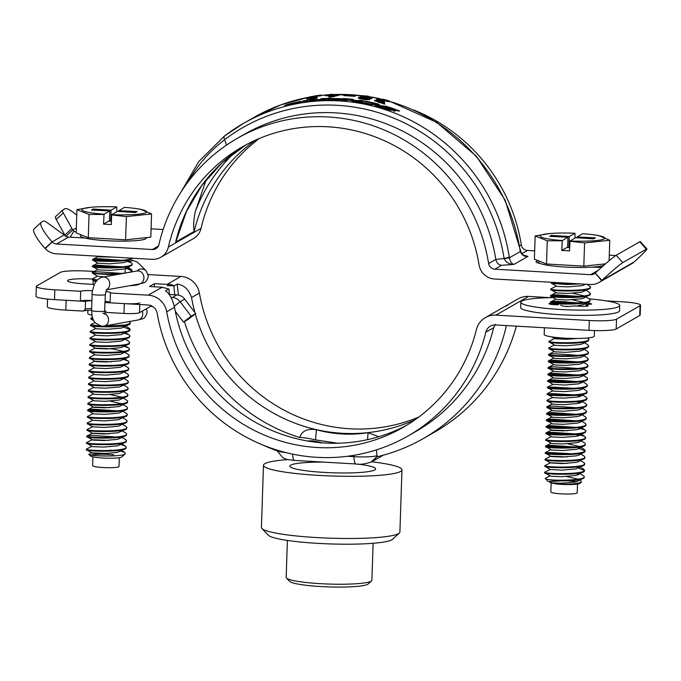 <?xml version="1.0" encoding="UTF-8"?>
<svg xmlns="http://www.w3.org/2000/svg" width="681" height="681" viewBox="0 0 681 681"><rect width="100%" height="100%" fill="white"/><g stroke="black" fill="none" stroke-linecap="round" stroke-linejoin="round"><path stroke-width="1.02" d="M307.318 440.956L312.383 440.845L320.513 442.31M321.764 442.999L312.383 440.845M544.408 327.765L544.187 334.456A25.069 3.064 1.9 0 0 564.277 338.134A25.069 3.064 1.9 0 0 594.3 336.116L594.487 330.557M376.397 449.886L377.061 455.546A13.194 12.837 60.9 0 1 371.485 461.897A13.194 12.828 61.2 0 0 377.044 455.632L376.814 456.832L370.83 462.246M110.424 293L110.101 302.815L147.93 304.986A9.9 9.636 60.2 0 1 157.149 313.294A171.552 167.024 -119.8 0 0 407.962 436.01A171.552 167.024 -119.8 0 0 485.834 332.183A9.9 9.636 60.2 0 1 495.572 324.956L588.997 330.328L589.32 320.513L495.904 315.141A19.792 19.272 60.2 0 0 485.408 317.601A19.792 19.272 60.2 0 0 476.428 329.578A161.652 157.388 -119.8 0 1 403.041 427.421A161.652 157.388 -119.8 0 1 166.7 311.787A19.792 19.272 60.2 0 0 148.254 295.171L110.433 292.992A9.9 1.209 1.9 0 0 110.628 292.762A9.9 1.209 1.9 0 0 105.759 291.553M97.511 276.137L92.216 278.963A21.443 2.622 1.9 0 0 67.521 280.751A21.443 2.622 1.9 0 0 84.699 283.892L94.353 284.454M110.109 302.33A9.9 1.209 1.9 0 0 105.087 301.334M92.454 290.719L92.361 290.71A9.9 1.209 1.9 0 0 80.698 291.281L54.838 289.8L54.506 299.623A23.094 2.826 -178.1 0 1 35.999 296.235L36.331 286.412A23.094 2.826 1.9 0 0 54.838 289.8M91.909 300.525A9.9 1.209 1.9 0 0 80.375 301.096L80.698 291.281L80.367 301.104L54.506 299.623M94.14 271.455L87.517 271.081A23.094 2.826 1.9 0 0 60.32 272.4L36.783 285.884A23.094 2.826 1.9 0 0 36.331 286.412M134.804 284.786A9.9 1.209 1.9 0 0 137.954 284.752M418.798 417.053A161.652 157.388 60.2 0 1 199.388 293.06L191.54 297.554C188.782 289.527 184.023 285.041 177.281 284.096L174.345 285.782L167.875 285.407L167.943 284.147A19.792 19.272 60.2 0 1 174.345 285.782L167.415 285.671L167.483 284.411A19.792 19.272 -119.8 0 0 167.083 284.386L154.459 283.662L149.488 286.505L162.112 287.229A19.792 19.272 60.2 0 1 162.521 287.254L162.504 287.561M167.875 285.407L167.415 285.671M191.54 297.554A161.652 157.388 -119.8 0 0 194.902 312.528M195.277 313.89A161.652 157.388 -119.8 0 0 415.121 419.726M162.521 287.254L162.061 287.518A19.792 19.272 -119.8 0 1 168.462 289.153L165.517 290.838C169.399 293.417 172.412 298.908 174.549 307.293A161.652 157.388 -119.8 0 0 406.923 425.114M175.996 312.221L175.545 312.485M167.662 288.821L168.462 289.153M154.349 286.786L154.459 283.662M169.526 295.128A171.552 167.024 60.2 0 1 168.914 288.889M485.408 317.601L508.528 304.356L506.077 306.237M550.418 297.674L528.584 296.414A19.792 19.272 -119.8 0 0 518.096 298.874L508.528 304.356M378.772 436.734L368.106 432.682C350.553 435.389 333.315 434.401 316.393 429.711C307.361 428.4 301.802 430.996 299.734 437.5C303.3 437.491 308.561 438.292 315.533 439.9L337.742 443.237M177.281 284.096A171.552 167.024 -119.8 0 0 178.507 295.128M184.415 321.534A171.552 167.024 -119.8 0 0 299.734 437.5M173.885 286.046A171.552 167.024 -119.8 0 0 174.796 294.788M199.388 293.06A19.792 19.272 -119.8 0 0 180.942 276.443L148.22 274.562M167.483 284.411L167.943 284.147M129.586 285.722A21.443 2.622 1.9 0 0 139.443 283.96M640.515 305.173L640.183 314.988A23.094 2.826 -178.1 0 1 639.723 315.524L640.055 305.709A23.094 2.826 1.9 0 0 640.515 305.173A23.094 2.826 1.9 0 0 622.008 301.785L606.201 300.874M589.32 320.513A23.094 2.826 1.9 0 0 616.518 319.185L616.194 329.008A23.094 2.826 -178.1 0 1 588.997 330.328M640.055 305.709L616.518 319.185M639.723 315.524L616.194 329.008M407.962 436.01L415.802 431.516A171.552 167.024 60.2 0 0 493.682 327.689L495.342 324.335M516.343 326.156A181.393 176.6 60.2 0 1 435.074 431.814L423.31 438.555A181.393 176.6 60.2 0 1 376.814 456.832M276.937 450.779A181.393 176.6 60.2 0 1 262.696 444.94M347.37 456.287L353.933 456.662A19.655 2.409 1.9 0 0 377.061 455.546L377.044 455.632M506.409 325.586A181.393 176.6 60.2 0 1 423.31 438.555M371.545 580.859L368.166 583.975A39.592 4.844 -178.1 0 1 367.706 584.307A39.592 4.844 -178.1 0 1 327.34 586.869A39.592 4.844 -178.1 0 1 289.638 581.37L286.471 578.041A42.886 5.244 1.9 0 0 320.53 583.677A42.886 5.244 1.9 0 0 371.043 581.216A42.886 5.244 1.9 0 0 371.545 580.859A42.886 5.244 1.9 0 0 371.894 580.229L373.12 543.276M287.391 540.433L286.165 577.386A42.886 5.244 1.9 0 0 286.471 578.041M399.338 533.044L392.579 539.267A62.686 7.67 -178.1 0 1 318.027 543.378A62.686 7.67 -178.1 0 1 268.237 535.147L261.913 528.482A69.283 8.478 1.9 0 0 316.929 537.581A69.283 8.478 1.9 0 0 399.338 533.044A69.283 8.478 1.9 0 0 399.9 532.014L401.969 469.839A69.283 8.478 -178.1 0 1 318.997 475.406A69.283 8.478 -178.1 0 1 263.479 465.242A69.283 8.478 -178.1 0 1 287.748 459.624M263.479 465.242L261.419 527.417A69.283 8.478 1.9 0 0 261.913 528.482M371.749 461.812A69.283 8.478 -178.1 0 1 401.969 469.839M357.074 464.016A42.886 5.244 -178.1 0 1 372.175 470.886A42.886 5.244 -178.1 0 1 324.224 472.41A42.886 5.244 -178.1 0 1 289.859 466.17A42.886 5.244 -178.1 0 1 323.756 462.11M331.826 100.175L330.132 99.971C327.186 100.158 326.906 100.311 329.298 100.456C332.243 100.303 332.524 100.141 330.132 99.971L330.149 100.626M327.604 100.277L329.298 100.456M339.181 100.396L337.495 100.107C334.541 100.175 334.269 100.337 336.652 100.584C339.606 100.55 339.879 100.388 337.495 100.107L337.478 100.762M334.958 100.328L336.652 100.584M76.749 215.213A23.094 5.15 47.3 0 0 64.882 208.778L62.754 209.995A9.9 2.205 47.3 0 0 62.661 210.063A9.9 2.205 47.3 0 0 63.307 212.94L71.914 228.544A6.597 1.473 47.3 0 0 72.807 229.948L65.716 236.494M55.663 216.541A9.9 2.205 47.3 0 0 55.578 216.609A9.9 2.205 47.3 0 0 56.217 219.486L64.831 235.098A6.597 1.473 47.3 0 0 65.333 235.932M76.332 227.931L72.807 229.948L73.948 231.123A6.597 6.427 -119.8 0 0 76.187 232.068M70.143 237.158L73.948 231.123M41.132 222.415A23.094 5.15 47.3 0 0 52.079 241.823L44.989 248.369A23.094 5.15 -132.7 0 1 34.05 228.961L41.132 222.415A23.094 5.15 47.3 0 1 41.354 222.253L43.482 221.036A9.9 2.205 47.3 0 1 46.81 222.389L62.652 233.855A6.597 1.473 47.3 0 1 64.031 234.971L65.444 235.992A6.597 6.427 60.2 0 0 68.679 237.073L84.606 237.984M523.629 255.154L527.979 256.388C524.404 256.805 521.842 255.188 520.275 251.553L520.148 250.71A16.497 1.379 -8.8 0 0 520.471 250.361L505.183 200.24L476.462 156.341L436.691 122.333L389.191 101.052M525.417 255.911L527.979 256.388L514.027 264.373L501.539 265.309C498.492 264.807 496.577 262.849 495.811 259.418L504.093 258.516A16.497 1.379 -8.8 0 0 509.252 256.95L509.379 257.801C510.282 261.81 511.84 264.007 514.027 264.373C509.482 264.424 506.196 262.543 504.161 258.729L504.093 258.516A178.15 173.442 -119.8 0 0 224.602 139.699A16.497 3.737 -127.3 0 1 224.492 136.004A16.497 3.737 -127.3 0 1 224.585 135.936A181.452 176.66 60.2 0 1 243.364 123.474A181.452 176.66 60.2 0 1 509.252 256.95M534.653 250.863L527.469 250.455A6.597 6.427 60.2 0 1 521.305 244.811A171.552 167.024 -119.8 0 0 413.963 110.092M615.794 255.528L609.291 255.154M634.309 261.853A16.497 16.063 60.2 0 1 631.713 263.726L599.033 282.453A16.497 16.063 -119.8 0 0 601.629 280.581L634.309 261.853M639.723 241.798A23.094 1.149 -42.1 0 1 640.327 241.602L646.95 248.931A23.094 1.149 137.9 0 0 646.346 249.135L639.723 241.798L616.186 255.281L622.817 262.619L646.346 249.135M634.556 261.64A23.094 1.149 137.9 0 0 646.95 248.931M64.031 234.971L52.165 241.917A6.597 6.427 -119.8 0 0 56.583 244.002L152.408 249.51A6.597 6.427 -119.8 0 0 158.92 244.598A171.552 167.024 60.2 0 1 237.388 138.303A171.552 167.024 60.2 0 1 488.626 263.538A6.597 6.427 -119.8 0 0 494.789 269.174L590.614 274.681A6.597 6.427 -119.8 0 0 595.151 273.115L595.245 273.03A23.094 1.149 -42.1 0 1 616.186 255.281M622.817 262.619A23.094 1.149 137.9 0 0 601.876 280.359L595.245 273.03M601.57 267.301A21.443 2.622 -178.1 0 1 592.044 267.131M540.152 263.462A21.443 2.622 -178.1 0 1 536.007 261.759A21.443 2.622 -178.1 0 1 538.177 260.695M615.973 272.613L617.173 272.051M44.989 248.369L45.218 248.616A16.497 16.063 -119.8 0 0 56.259 253.817L152.084 259.325A16.497 16.063 -119.8 0 0 160.827 257.273A16.497 16.063 -119.8 0 0 168.369 247.05A161.652 157.388 60.2 0 1 242.308 146.892A161.652 157.388 60.2 0 1 479.049 264.9A16.497 16.063 -119.8 0 0 494.466 278.997L590.282 284.496A16.497 16.063 -119.8 0 0 599.033 282.453M206.198 179.775L195.285 211.578A164.955 160.597 60.2 0 1 234.902 152.263M176.311 240.402L175.672 242.053A161.652 157.388 60.2 0 1 245.884 144.908L221.861 163.014L201.797 185.53L186.415 211.646L176.311 240.402M255.469 140.175A161.652 157.388 -119.8 0 0 194.196 231.446C193.217 226.841 193.583 220.218 195.285 211.578M194.196 231.446L175.672 242.053M259.231 138.541A161.652 157.388 -119.8 0 0 201.057 228.331A16.497 16.063 60.2 0 1 193.506 238.546L160.827 257.273M163.159 229.523L151.08 228.825M237.388 138.303L244.581 134.183A171.552 167.024 60.2 0 1 495.768 259.172M504.161 258.729L509.379 257.801L520.275 251.553A16.497 2.392 -9.3 0 0 520.573 250.983L520.471 250.361M306.85 98.43L310.323 97.477L308.68 97.383L309.94 96.821L320.334 95.212A182.108 177.298 60.2 0 0 315.09 95.876L310.749 97.06L314.001 96.838A182.108 177.298 60.2 0 1 315.346 96.659L316.776 96.557L315.831 96.779A182.108 177.298 60.2 0 0 313.796 97.042L308.97 98.081L311.549 98.004A182.108 177.298 60.2 0 1 316.537 97.374L306.859 98.592L306.978 99.077M308.816 97.306L308.936 97.953M308.68 97.383L308.799 98.03L310.34 98.149M309.097 97.145L309.217 97.792L310.059 97.468M311.251 97.145L311.983 96.974M320.393 95.698L321.415 95.646L320.419 95.868L320.334 95.212M320.725 94.999L320.811 95.646M315.09 95.876L315.192 96.523A181.452 176.66 60.2 0 1 320.419 95.868M315.192 96.523L312.017 97.17L311.898 96.523M310.859 97.706L310.749 97.06L310.859 97.706L314.103 97.494A181.452 176.66 60.2 0 1 315.448 97.315L316.861 97.204L315.924 97.434A181.452 176.66 60.2 0 0 314.375 97.63M313.056 96.966L313.158 97.621M316.154 96.566L316.248 97.213M315.346 96.659L315.448 97.315M311.549 98.004L311.651 98.651A181.452 176.66 60.2 0 1 316.214 98.073M316.537 97.374L316.622 98.03L317.269 98.021L316.588 98.192L306.978 99.239M316.154 97.587L316.239 98.243M316.503 97.545L316.588 98.192M311.021 98.234L311.123 98.881M333.477 95.383A181.452 176.66 60.2 0 0 330.975 95.476L330.932 94.821A182.108 177.298 60.2 0 1 336.363 94.659L329.017 96.523L329.076 97.17M330.932 94.821L330.174 95.927L329.281 96.055L328.046 96.038L328.787 94.931A182.108 177.298 60.2 0 0 326.318 95.085L325.407 95.076L325.475 95.723L326.378 95.74A181.452 176.66 60.2 0 1 328.021 95.629M330.132 95.272L329.238 95.4L329.281 96.055M329.238 95.4L327.995 95.383M328.055 95.408L328.106 96.064M328.821 95.425L328.106 96.004M326.318 95.085L326.378 95.74M325.407 95.076L326.582 94.88L326.642 95.536A181.452 176.66 60.2 0 1 328.004 95.442M326.582 94.88A182.108 177.298 60.2 0 1 329.153 94.719L332.064 94.131L332.107 94.821M332.064 94.131L331.298 94.608A182.108 177.298 60.2 0 1 338.559 94.438L331.128 96.506L331.153 97.162L329.059 97.179M338.985 94.574L339.002 95.229L331.153 97.162M331.128 96.506L329.042 96.583L329.085 97.238M330.242 96.6L330.276 97.255M330.251 96.864L331.128 96.642M345.063 94.838A182.108 177.298 60.2 0 1 354.597 95.442L355.159 96.242L354.154 96.302L343.786 95.578L343.811 94.906L345.063 94.838M354.597 95.442L344.68 95.042L344.671 95.698M354.197 95.646L354.154 96.302M344.68 95.042L343.811 94.906L343.811 95.561M360.121 97.655L361.951 97.698L360.3 96.838M360.181 97L360.36 96.191L361.688 95.723L367.731 96.081L367.646 96.728L370.081 97.23M367.731 96.081L372.201 97.536L368.089 98.004L369.545 99.103L359.611 97.979L358.504 97.247L362.02 97.051L360.36 96.191M371.8 97.86L371.46 98.634L369.902 98.788M372.201 97.536L372.09 98.175M369.672 99.664L369.911 98.864L369.442 99.749L365.22 99.647L359.542 98.626L358.683 97.8M363.203 98.711L363.118 99.358M365.314 99L365.22 99.647M359.611 97.979L359.542 98.626M358.7 97.655L358.632 98.311M362.59 96.668L365.459 97.392L370.064 97.247L367.391 96.302L363.101 96.123L362.59 96.668M369.97 97.894L367.306 96.949L362.93 96.83L363.007 96.174M362.539 97.051L362.615 96.404M363.024 96.77L363.101 96.123M367.306 96.949L367.391 96.302M364.369 97.868L367.553 98.294M369.042 98.294L369.553 98.124M369.264 98.251L369.357 97.613M365.374 98.038L365.459 97.392M360.675 97.749L367.68 98.609L365.135 97.613L360.675 97.749M365.263 99.358L367.595 99.034L361.611 97.996L361.688 97.349M365.05 98.26L365.135 97.613M361.611 97.996L360.598 98.166M367.587 99.256L367.68 98.609M358.504 97.247L358.444 97.902M383.105 99.571L378.781 99.545L381.998 100.848A182.108 177.298 60.2 0 1 383.326 101.197L384.722 101.699L383.795 101.656A182.108 177.298 60.2 0 0 381.794 101.128L377.002 100.558L379.564 101.792A182.108 177.298 60.2 0 1 384.459 103.103L374.899 100.405L378.355 100.133L376.721 99.043L377.138 98.796L384.084 99.46L388.647 100.745L389.064 101.665L388.093 101.58L388.247 100.95A182.108 177.298 60.2 0 0 383.105 99.571L382.96 100.209A181.452 176.66 60.2 0 1 388.093 101.58M379.249 99.273L379.121 99.911L382.96 100.209M383.795 101.656L383.641 102.286A181.452 176.66 60.2 0 0 381.649 101.758L376.874 101.197L379.419 102.422M381.794 101.128L381.649 101.758M377.002 100.558L376.874 101.197M379.257 100.592L379.121 101.231M378.559 101.495L378.415 102.133M384.459 103.103L384.297 103.733L384.927 104.04L383.914 103.946L374.771 100.72M379.028 101.954L378.891 102.593M384.075 103.316L383.914 103.946M388.647 100.745L389.234 101.035L388.247 100.95M374.78 101.043L374.899 100.081M289.544 104.959L289.374 104.321A181.452 176.66 60.2 0 1 298.908 102.167L302.168 101.775L302.815 102.61M298.397 102.942A180.788 176.013 60.2 0 1 299.044 102.805L298.908 102.167M301.002 102.482L299.044 102.805M298.491 103.376L298.355 102.729A181.452 176.66 60.2 0 0 286.02 105.572L286.497 105.649A181.452 176.66 60.2 0 1 299.946 102.686L302.696 101.963M287.663 105.112L287.476 104.482L284.786 105.419L288.463 104.789A181.452 176.66 60.2 0 1 298.006 102.627L298.355 102.729M289.204 104.9L289.033 104.261A181.452 176.66 60.2 0 1 301.394 101.52L300.891 101.358L301.028 102.005M287.476 104.482A181.452 176.66 60.2 0 1 300.891 101.358M308.382 101.392L307.14 100.286L309.455 101.256A181.452 176.66 60.2 0 0 305.105 101.844L302.815 101.001A181.452 176.66 60.2 0 1 307.14 100.286M304.075 101.452A180.788 176.013 60.2 0 1 307.25 100.933M314.264 100.737L313.805 99.903L322.394 100.167A181.452 176.66 60.2 0 1 326.982 100.013L324.616 98.498L326.054 100.03M313.822 100.064L313.618 99.417A181.452 176.66 60.2 0 0 309.072 99.996L311.396 101.035A181.452 176.66 60.2 0 1 315.277 100.652L313.805 99.903M321.738 99.332A180.788 176.013 60.2 0 1 324.658 99.154M310.238 100.499A180.788 176.013 60.2 0 1 313.703 100.064M322.249 100.26L322.207 99.605L320.717 98.745A181.452 176.66 60.2 0 1 324.616 98.498M322.207 99.605L313.618 99.417M332.2 99.196A180.788 176.013 60.2 0 0 330.855 99.205L330.83 98.549L329.859 98.311A181.452 176.66 60.2 0 0 325.535 98.456L331.741 99.979A181.452 176.66 60.2 0 1 335.886 100.056L348.042 98.864A181.452 176.66 60.2 0 0 343.709 98.558L343.692 99.213A180.788 176.013 60.2 0 1 343.82 99.222M339.147 99.034A181.452 176.66 60.2 0 0 332.192 98.907L334.55 99.579L339.147 99.034L339.138 99.69M334.55 99.579L334.55 100.235L332.209 99.562L332.192 98.907M339.147 99.298A180.788 176.013 60.2 0 1 341.794 99.409L343.692 99.213M330.855 99.205L329.893 98.966A180.788 176.013 60.2 0 0 328.046 99.017M329.859 98.311L329.893 98.966M330.83 98.549A181.452 176.66 60.2 0 1 341.811 98.754L341.794 99.409M343.709 98.558L341.811 98.754M350.689 99.758A180.788 176.013 60.2 0 0 348.978 99.605L349.021 98.949L340.704 100.26A181.452 176.66 60.2 0 1 345.097 100.575L348.221 100.107A181.452 176.66 60.2 0 1 355.039 100.882L354.46 101.597M355.031 101.018A180.788 176.013 60.2 0 1 357.04 101.29L360.138 100.941A180.788 176.013 60.2 0 1 362.096 101.256M348.978 99.605L343.522 100.447M355.039 100.882L351.932 101.273A181.452 176.66 60.2 0 1 356.308 101.861L364.582 101.018A181.452 176.66 60.2 0 0 360.223 100.294L357.116 100.643L357.04 101.29M349.021 98.949A181.452 176.66 60.2 0 1 353.413 99.392L350.298 99.818A181.452 176.66 60.2 0 1 357.116 100.643M350.247 100.465L350.298 99.818M360.138 100.941L360.223 100.294M375.257 103.929A180.788 176.013 60.2 0 1 378.023 104.627L378.176 103.997A181.452 176.66 60.2 0 0 366.514 101.375L364.71 101.529A181.452 176.66 60.2 0 1 375.291 103.801L370.668 104.057L370.541 104.695L375.146 104.44L375.291 103.801M366.412 102.014L366.514 101.375M375.265 105.717L376.865 105.649M359.968 102.618L360.062 101.971L358.249 102.159A181.452 176.66 60.2 0 1 370.345 104.508L379.649 104.908L378.176 103.997M379.496 105.546L378.023 104.627M360.062 101.971A181.452 176.66 60.2 0 1 370.668 104.057M376.729 106.227L376.874 105.598L375.086 105.666A181.452 176.66 60.2 0 1 388.8 109.82L395.227 110.782M384.28 107.351L384.45 106.73L385.727 106.713A181.452 176.66 60.2 0 1 397.823 110.96L399.577 111.02A181.452 176.66 60.2 0 0 386.05 106.236L385.88 106.866L379.709 106.125L379.87 105.487L381.334 106.44A181.452 176.66 60.2 0 1 390.392 109.343L390.196 109.964L388.936 109.956L389.132 109.335A181.452 176.66 60.2 0 0 376.874 105.598M394.674 111.488L393.269 110.373A180.788 176.013 60.2 0 0 390.392 109.352L389.132 109.335M386.05 106.236L379.53 105.598M394.895 110.875L393.473 109.752A181.452 176.66 60.2 0 0 384.45 106.73M376.533 99.945L377.01 99.443M379.249 99.307L383.028 99.92M378.653 100.184L381.854 101.486M383.182 101.827L384.569 102.337L383.641 102.286M330.975 95.476L330.174 95.927M338.576 95.093L339.002 95.229M310.647 98.779L311.651 98.651M380.066 105.998A171.552 167.024 60.2 0 1 380.534 106.1M174.327 306.195L180.124 301.726A10.556 10.275 -119.8 0 0 172.327 297.529L176.907 294.907A10.556 10.275 60.2 0 1 184.704 299.104L195.685 313.566L188.05 319.457L183.478 322.07L175.306 311.311M184.704 299.104L180.124 301.726L191.114 316.188L195.685 313.566M191.114 316.188L183.478 322.07M171.008 297.452L172.327 297.529M139.801 304.518L139.537 312.69L150.322 306.51L152.255 306.288M150.356 305.446L150.322 306.51M105.061 302.151A9.9 1.209 -178.1 0 1 105.121 302.287A9.9 1.209 -178.1 0 1 104.925 302.517L124.317 303.632A13.194 1.617 1.9 0 0 139.86 302.875M139.537 312.69A13.194 1.617 -178.1 0 1 123.993 313.447L124.317 303.632M91.594 310.272A11.875 1.456 1.9 0 0 83.269 311.106L85.27 309.259L85.534 301.402L66.142 300.287L65.819 310.11A23.094 2.826 -178.1 0 1 47.312 306.722L47.568 299.07M85.27 309.259A9.9 1.209 -178.1 0 1 91.646 308.561M104.925 302.517L104.661 310.374L106.542 312.443L123.993 313.447M105.708 311.532A11.875 1.456 1.9 0 0 104.763 311.294M65.819 310.11L83.269 311.106M85.534 301.402A9.9 1.209 -178.1 0 1 91.909 300.713M176.907 294.907L169.45 294.481M91.884 315.184A23.094 2.826 -178.1 0 1 87.772 313.43L87.875 310.374M589.167 298.882A49.483 6.052 -178.1 0 1 619.744 305.505L619.574 310.749A49.483 6.052 -178.1 0 1 618.595 311.889A49.483 6.052 -178.1 0 1 565.085 314.971A49.483 6.052 -178.1 0 1 520.65 307.463L520.829 302.228A49.483 6.052 -178.1 0 1 521.808 301.087A49.483 6.052 -178.1 0 1 553.066 297.623M619.744 305.505A49.483 6.052 -178.1 0 1 618.765 306.654A49.483 6.052 -178.1 0 1 565.264 309.727A49.483 6.052 -178.1 0 1 520.829 302.228M589.823 304.254L589.848 303.334L586.554 303.147M579.82 302.551L581.216 302.815M589.848 303.334L591.67 304.058L586.571 304.594L585.915 304.969L588.367 305.948L584.587 306.348L573.904 305.939L568.805 306.484L563.204 306.161L560.752 305.182M552.342 303.317L548.903 303.683L550.725 304.407L558.284 304.841M552.206 301.785L554.657 302.764M555.177 301.351L552.129 301.564M555.985 301.385L566.669 301.794M570.023 240.972L575.726 237.703L593.628 238.861L595.33 237.882L577.037 236.954L582.74 233.694A32.33 3.958 -178.1 0 1 595.696 235.115A32.33 3.958 -178.1 0 1 604.175 238.929A32.33 3.958 -178.1 0 1 570.023 240.972L569.52 250.897L561.757 250.446L562.268 240.529A32.33 3.958 -178.1 0 1 549.49 233.574A32.33 3.958 -178.1 0 1 574.977 233.242L574.994 238.129M595.696 235.115L598.71 235.592L609.784 240.265L584.587 242.938L569.835 241.236M604.166 265.011A32.994 4.035 -178.1 0 1 603.953 265.147A32.994 4.035 -178.1 0 1 568.286 267.199A32.994 4.035 -178.1 0 1 538.662 262.194L538.705 260.9M545.694 478.164C544.349 478.692 545.77 479.237 549.984 479.79A19.792 2.426 1.9 0 0 560.565 480.871C572.593 480.863 580.391 479.943 583.932 478.096L584.358 476.777L583.515 475.73L578.569 472.725M556.777 484.004C568.363 484.523 576.484 483.953 581.131 482.276L580.059 483.306A15.833 1.941 -178.1 0 1 579.871 483.442A15.833 1.941 -178.1 0 1 556.777 484.004L551.082 482.872L561.493 483.229L575.411 482.02L583.932 478.096M549.984 479.79C560.08 480.795 581.583 480.011 583.957 477.441L584.358 476.777M566.967 463.438L550.41 462.808L545.26 465.489L545.234 466.468L550.188 469.481L545.038 472.035L544.877 472.844L550.691 476.232L561.706 476.683L575.624 475.474L578.441 474.597L584.553 470.886L583.728 469.183L580.391 467.149M545.26 472.597C539.029 474.334 580.272 475.61 584.153 471.55M545.285 471.942C539.046 473.678 580.289 474.963 584.17 470.894L584.57 470.23M545.481 466.051C539.241 467.787 580.484 469.073 584.366 465.004L584.792 463.684L583.949 462.637L580.604 460.611M550.188 469.481L561.927 470.137L575.845 468.928L584.366 465.004M545.498 465.395C539.267 467.132 580.51 468.417 584.392 464.357L584.792 463.684M567.188 456.891L550.623 456.261L545.328 459.096L545.455 459.922L550.41 462.935L562.14 463.591L576.058 462.382L578.876 461.514L584.988 457.794L584.162 456.091L579.225 453.095M545.694 459.505C539.463 461.241 580.706 462.527 584.587 458.466M545.719 458.849C539.48 460.586 580.723 461.871 584.604 457.811L585.005 457.138M550.844 449.724L545.694 452.397L545.524 453.205L551.346 456.593L562.361 457.045L576.279 455.844L579.088 454.968L579.761 453.52M545.915 452.959C539.675 454.695 580.919 455.981 584.8 451.92L585.226 450.592L584.383 449.545L581.038 447.519M579.088 454.968L584.8 451.92M545.932 452.312C539.701 454.048 580.944 455.325 584.826 451.265L585.226 450.592M551.057 443.178L545.907 445.859L545.745 446.659L551.559 450.047L562.574 450.507L576.492 449.298L579.31 448.421L579.974 446.974M546.128 446.421C539.897 448.158 581.14 449.434 585.022 445.374L585.439 444.046L584.596 442.999L581.259 440.973M579.31 448.421L585.022 445.374M574.781 446.974L550.691 445.331L546.153 445.766C539.914 447.502 581.157 448.779 585.039 444.719L585.439 444.046M551.278 436.632L546.128 439.313L545.958 440.122L551.78 443.501L562.795 443.961L576.713 442.752L579.522 441.875L585.634 438.155L584.638 436.359L577.548 434.291M546.349 439.875C540.11 441.611 581.353 442.888 585.234 438.828M546.366 439.219C540.135 440.956 581.378 442.233 585.26 438.172L585.66 437.5M568.056 430.707L551.491 430.086L546.341 432.767L546.179 433.576L551.993 436.955L563.008 437.415L576.926 436.206L579.744 435.329L580.408 433.882M546.562 433.329C540.331 435.065 581.574 436.342 585.456 432.282L585.873 430.962L584.86 429.813L577.769 427.745M579.744 435.329L585.456 432.282M575.215 433.882L551.125 432.248L546.588 432.673C540.348 434.41 581.591 435.687 585.473 431.626L585.873 430.962M551.712 423.539L546.562 426.221L546.392 427.03L552.214 430.418L563.23 430.869L577.147 429.66L579.957 428.783L580.629 427.336M546.783 426.783C540.544 428.519 581.787 429.796 585.669 425.736L586.094 424.416L585.251 423.369L580.306 420.364M579.957 428.783L585.669 425.736M575.436 427.336L551.346 425.702L546.8 426.127C540.569 427.864 581.812 429.141 585.694 425.08L586.094 424.416M551.925 416.993L546.775 419.675L546.613 420.483L552.427 423.871L563.442 424.323L577.36 423.114L580.178 422.237L586.29 418.526L585.464 416.823L580.527 413.818M546.996 420.237C540.765 421.973 582.008 423.25 585.89 419.19M575.649 420.79L551.559 419.155L547.022 419.581C540.782 421.318 582.025 422.603 585.907 418.543L586.307 417.87M552.146 410.447L546.996 413.129L546.826 413.937L552.649 417.325L563.664 417.776L577.582 416.568L580.391 415.691L581.063 414.252M547.218 413.69C540.978 415.427 582.221 416.712 586.103 412.652L586.528 411.324L585.686 410.277L582.34 408.251M580.391 415.691L586.103 412.652M575.871 414.244L551.78 412.609L547.235 413.035C541.003 414.772 582.246 416.057 586.128 411.996L586.528 411.324M576.083 407.698L551.993 406.063L547.209 406.583L547.192 407.561L552.861 410.779L563.877 411.23L577.794 410.022L580.612 409.153L586.724 405.433L585.898 403.731L582.561 401.705M547.43 407.144C541.199 408.881 582.442 410.166 586.324 406.106M547.456 406.489C541.216 408.225 582.459 409.511 586.341 405.45L586.741 404.778M586.962 398.232L586.562 398.904C582.681 402.965 541.438 401.688 547.669 399.951L547.405 401.024L553.083 404.233L564.098 404.693L578.016 403.484L580.825 402.607L586.937 398.887L586.12 397.185L582.774 395.159M547.652 400.598C541.412 402.335 582.655 403.62 586.537 399.56M552.793 390.817L547.643 393.499L547.626 394.478L553.295 397.687L564.311 398.147L578.229 396.938L581.046 396.061L587.158 392.341L586.332 390.639L582.996 388.613M547.865 394.061C541.633 395.797 582.876 397.074 586.758 393.014M547.89 393.405C541.65 395.142 582.893 396.419 586.784 392.358L587.175 391.686M553.227 377.725L547.941 380.56L548.06 381.386L553.015 384.399L547.865 386.953L547.703 387.761L553.517 391.141L564.532 391.601L578.45 390.392L581.259 389.515L587.371 385.795L586.554 384.093L583.208 382.067M548.086 387.515C541.846 389.251 583.089 390.528 586.971 386.467M548.103 386.859C541.872 388.596 583.115 389.873 586.996 385.812L587.397 385.14M548.299 380.968C542.067 382.705 583.311 383.982 587.192 379.921L587.592 379.249M553.015 384.399L564.745 385.054L578.663 383.846L587.192 379.921M576.952 381.522L552.861 379.887L548.324 380.313C542.085 382.05 583.328 383.326 587.218 379.266L587.609 378.602L586.767 377.555L583.43 375.52M553.449 371.179L548.299 373.86L548.137 374.669L553.951 378.057L564.966 378.508L578.884 377.3L581.693 376.423L582.366 374.976M548.52 374.422C542.28 376.159 583.523 377.436 587.405 373.375L587.831 372.056L586.988 371.009L583.643 368.974M581.693 376.423L587.405 373.375M577.173 374.976L553.083 373.341L548.537 373.767C542.306 375.503 583.549 376.78 587.431 372.72L587.831 372.056M577.386 368.43L553.295 366.795L548.511 367.314L548.494 368.293L554.164 371.511L565.179 371.962L579.097 370.753L581.914 369.877L588.026 366.165L587.201 364.463L583.864 362.428M548.733 367.876C542.502 369.613 583.745 370.898 587.626 366.829M548.758 367.221C542.519 368.957 583.762 370.243 587.652 366.182L588.043 365.51M553.883 358.087L548.733 360.768L548.707 361.747L554.385 364.965L565.4 365.416L579.318 364.207L582.127 363.339L588.239 359.619L587.422 357.917L584.077 355.891M548.954 361.33C542.714 363.067 583.957 364.352 587.839 360.292M577.607 361.883L553.517 360.249L548.971 360.675C542.74 362.411 583.983 363.697 587.865 359.636L588.265 358.964M554.096 351.549L548.954 354.222L548.929 355.21L554.598 358.419L565.613 358.87L579.531 357.661L582.349 356.793L588.461 353.073L587.635 351.37L584.298 349.344M549.167 354.784C542.936 356.521 584.179 357.806 588.061 353.745M577.82 355.337L553.73 353.703L549.192 354.129C542.953 355.874 584.196 357.15 588.086 353.09L588.478 352.417M554.317 345.003L549.167 347.676L549.141 348.663L554.819 351.873L565.834 352.332L579.752 351.124L582.561 350.247L588.673 346.527L587.856 344.824L584.511 342.798M549.388 348.246C543.149 349.983 584.392 351.26 588.282 347.199M549.405 347.591C543.174 349.327 584.417 350.604 588.299 346.544L588.699 345.871M571.095 339.078L554.53 338.457L549.244 341.292L549.363 342.117L555.032 345.327L566.047 345.786L579.965 344.577L582.783 343.701L588.495 340.653L588.912 339.325L587.567 337.98M549.601 341.7C543.37 343.437 584.613 344.714 588.495 340.653M549.627 341.045C543.387 342.781 584.63 344.058 588.52 339.998L588.912 339.325M555.832 299.189L550.546 302.015L550.665 302.849L553.491 304.56M550.903 302.424C544.672 304.16 585.915 305.446 589.797 301.385L590.223 300.057L589.371 299.01L586.035 296.984M577.224 305.922L584.085 304.433L589.797 301.385M579.557 302.985L555.466 301.342L550.929 301.777C544.698 303.513 585.932 304.79 589.823 300.73L590.223 300.057M579.778 296.439L555.687 294.796L550.903 295.316L550.886 296.303L556.556 299.512L567.571 299.972L581.489 298.763L584.298 297.886L590.41 294.166L589.593 292.464L586.247 290.438M551.125 295.886C544.885 297.623 586.128 298.899 590.018 294.839M551.142 295.231C544.911 296.967 586.154 298.244 590.035 294.183L590.436 293.511M590.657 286.965L590.257 287.637C586.367 291.698 545.132 290.421 551.363 288.684L551.099 289.757L556.769 292.966L567.784 293.426L581.702 292.217L590.231 288.293L590.657 286.965L587.167 284.317M551.338 289.34C545.106 291.076 586.35 292.353 590.231 288.293M551.287 282.257L551.176 283.041L552.214 283.517L567.077 284.513L580.723 283.951M551.193 282.385L567.103 283.866L575.794 283.662M579.063 474.163L576.245 473.559M584.477 470.554L578.552 468.102M579.284 467.617L576.466 467.013M571.597 453.75L550.452 452.533L546.128 452.908M585.124 450.916L579.208 448.473M571.819 447.204L550.674 445.987L546.341 446.361M579.931 447.987L577.113 447.374M579.642 435.38L575.198 434.538M572.253 434.112L551.108 432.895L546.775 433.269M572.466 427.566L551.321 426.357L546.996 426.723M572.687 421.028L551.542 419.811L547.209 420.186M572.9 414.482L551.755 413.265L547.43 413.639M580.723 402.658L576.279 401.807M580.944 396.112L576.501 395.269M573.555 394.844L552.41 393.627L548.077 394.001M573.768 388.298L552.623 387.08L548.299 387.455M573.989 381.752L552.844 380.534L548.52 380.909M574.202 375.205L553.057 373.997L548.733 374.363M574.636 362.122L553.491 360.904L549.167 361.279M576.594 303.215L555.449 301.998L551.125 302.373M576.807 296.669L555.662 295.452L551.338 295.826M560.565 480.871L548.92 481.62A15.833 1.941 -178.1 0 1 549.882 481.288M567.554 480.752A15.833 1.941 -178.1 0 1 576.645 481.731M581.378 482.088L581.012 480.88L579.957 480.241M577.514 484.055L577.224 492.806A13.194 1.617 -178.1 0 1 576.96 493.104A13.194 1.617 -178.1 0 1 562.693 493.929A13.194 1.617 -178.1 0 1 550.844 491.929L551.142 482.897M609.103 260.772L609.784 240.265M605.511 263.845L583.821 266.143L584.587 242.938M551.431 481.807A13.194 1.617 -178.1 0 1 555.006 481.101M578.22 481.144L578.884 479.696M578.169 479.16L566.532 476.521M578.654 468.051L579.318 466.613M579.25 446.438L567.622 443.799M547.43 400.036L552.58 397.483M581.48 382.969L582.144 381.522M551.797 336.916L555.253 338.78L566.269 339.24L577.701 338.448M565.885 306.518L568.703 306.493M584.026 302.449L572.398 299.81M584.247 295.903L572.61 293.264M551.321 283.211L556.99 286.42L568.005 286.88L581.923 285.671L585.796 284.241M551.082 482.872L548.792 481.595M549.976 475.9L545.396 478.283L547.805 481.382M604.617 263.939L604.609 264.381A32.994 4.035 -178.1 0 1 604.422 264.781M583.821 266.143L546.502 263.998L547.269 240.793L535.147 235.975L549.49 233.574M546.502 263.998L534.381 259.18L535.147 235.975M577.003 237.788L577.037 236.954M569.554 247.603L569.605 245.952M568.907 247.561L569.273 236.511L574.977 233.242M569.273 236.511L551.372 235.362L549.678 236.333L567.971 237.26L562.268 240.529M551.338 236.418L551.372 235.362M567.631 247.492L567.971 237.26M569.622 247.603L566.992 247.45L561.757 250.446M562.08 240.785L547.269 240.793M111.412 221.282L108.773 221.129L103.546 224.126L104.048 214.209A32.33 3.958 -178.1 0 1 82.614 208.965A32.33 3.958 -178.1 0 1 91.271 207.254A32.33 3.958 -178.1 0 1 116.766 206.922L116.774 211.8M103.87 214.464L89.058 214.464L76.936 209.646L90.769 207.305M146.406 237.609L146.389 238.061A32.994 4.035 -178.1 0 1 145.734 238.818A32.994 4.035 -178.1 0 1 110.067 240.87A32.994 4.035 -178.1 0 1 80.443 235.873L80.486 234.579M86.938 449.545C80.698 451.282 121.942 452.559 125.832 448.498L126.249 447.179L125.406 446.132L121.099 444.599M86.955 448.89C80.724 450.626 121.967 451.912 125.849 447.843L126.249 447.179M87.151 442.999C80.92 444.736 122.163 446.021 126.045 441.952L126.47 440.633L125.619 439.585L122.282 437.551M108.645 440.386L92.08 439.756L87.177 442.344C80.945 444.08 122.18 445.365 126.07 441.305L126.47 440.633M121.175 438.019L118.358 437.415M116.025 437.006L91.935 435.372L87.389 435.797C81.158 437.534 122.401 438.819 126.283 434.759L126.683 434.086L125.84 433.039L122.495 431.013M87.372 436.453C81.133 438.189 122.376 439.475 126.266 435.414L126.683 434.086M87.585 429.907C81.354 431.643 122.597 432.929 126.479 428.868L126.904 427.54L126.053 426.493L122.716 424.467M87.611 429.26C81.379 430.996 122.614 432.273 126.504 428.213L126.904 427.54M87.806 423.369C81.567 425.106 122.81 426.383 126.7 422.322L127.117 420.994L126.274 419.947L122.929 417.921M87.823 422.714C81.592 424.45 122.835 425.727 126.717 421.667L127.117 420.994M88.019 416.823C81.788 418.56 123.031 419.836 126.913 415.776L127.338 414.448L126.487 413.401L123.15 411.375M113.923 411.06L92.778 409.843L88.453 410.217M88.045 416.168C81.814 417.904 123.048 419.181 126.938 415.121L127.338 414.448M116.894 410.83L92.803 409.196L88.258 409.621C82.026 411.358 123.27 412.635 127.151 408.574L127.551 407.91L126.709 406.855L123.363 404.829M88.241 410.277C82.001 412.014 123.244 413.29 127.134 409.23L127.551 407.91M88.453 403.731C82.222 405.467 123.465 406.744 127.347 402.684L127.773 401.364L126.921 400.317L123.584 398.283M88.479 403.075C82.248 404.812 123.482 406.089 127.373 402.028L127.773 401.364M88.675 397.185C82.444 398.921 123.678 400.198 127.568 396.138L127.985 394.818L127.143 393.771L123.797 391.737M88.692 396.529C82.461 398.266 123.704 399.551 127.585 395.482L127.985 394.818M88.888 390.639C82.656 392.375 123.899 393.661 127.781 389.592L128.207 388.272L127.356 387.225L124.019 385.199M88.913 389.983C82.682 391.72 123.916 393.005 127.807 388.945L128.207 388.272M89.109 384.093C82.878 385.829 124.112 387.114 128.002 383.054L128.42 381.726L127.577 380.679L124.231 378.653M89.126 383.437C82.895 385.174 124.138 386.459 128.019 382.399L128.42 381.726M89.322 377.546C83.091 379.283 124.334 380.568 128.215 376.508L128.641 375.18L127.798 374.133L124.453 372.107M89.347 376.899C83.116 378.636 124.351 379.913 128.241 375.852L128.641 375.18M89.543 371.009C83.312 372.745 124.546 374.022 128.437 369.962L128.854 368.634L128.011 367.587L124.666 365.561M89.56 370.353C83.329 372.09 124.572 373.367 128.454 369.306L128.854 368.634M89.756 364.463C83.525 366.199 124.768 367.476 128.649 363.416L129.075 362.088L128.232 361.041L123.925 359.517M89.781 363.807C83.55 365.544 124.785 366.821 128.675 362.76L129.075 362.088M89.977 357.917C83.746 359.653 124.981 360.93 128.871 356.87L129.288 355.55L128.445 354.495L125.1 352.469M89.994 357.261C83.763 358.998 125.006 360.275 128.888 356.214L129.288 355.55M90.19 351.37C83.959 353.107 125.202 354.384 129.084 350.323L129.509 349.004L128.666 347.957L124.359 346.425M90.215 350.715C83.984 352.452 125.219 353.728 129.109 349.668L129.509 349.004M90.411 344.824C84.18 346.561 125.415 347.838 129.305 343.777L129.722 342.458L128.879 341.411L125.534 339.376M90.437 344.169C84.197 345.905 125.44 347.191 129.322 343.122L129.722 342.458M90.624 338.278C84.393 340.015 125.636 341.3 129.518 337.24L129.943 335.912L129.101 334.865L124.793 333.332M90.65 337.623C84.418 339.359 125.653 340.645 129.543 336.584L129.943 335.912M90.845 331.732C84.614 333.469 125.849 334.754 129.739 330.694L130.156 329.366L129.313 328.319L125.968 326.293M130.062 329.689L124.138 327.246M90.871 331.077C84.631 332.813 125.874 334.099 129.756 330.038L130.156 329.366M124.861 326.752L122.052 326.148M91.058 325.186C84.827 326.923 126.07 328.208 129.952 324.147L130.377 322.82L129.203 321.577M103.044 326.199L125.398 325.007L129.977 323.492L130.377 322.82M121.448 273.387L97.366 271.745L92.82 272.179C86.589 273.915 127.824 275.192 131.714 271.132L132.114 270.459L131.271 269.412L126.964 267.888M131.407 271.991L132.114 270.459M132.012 270.783L126.087 268.34M118.698 267.071L97.553 265.854L93.229 266.228M121.669 266.841L97.579 265.198L93.042 265.633C86.802 267.369 128.045 268.646 131.927 264.586L132.327 263.913L131.484 262.866L127.177 261.342M93.016 266.288C86.785 268.025 128.019 269.301 131.91 265.241L132.327 263.913M118.92 260.525L97.775 259.308L93.45 259.682M121.882 260.295L97.8 258.652L93.254 259.086L92.991 260.159L97.945 263.172L109.675 263.828L123.593 262.619L126.411 261.742L132.497 258.201M91.867 446.302L86.717 448.983L86.555 449.792L92.369 453.18L103.384 453.631L117.302 452.422L125.832 448.498M86.938 442.437L86.913 443.416L92.582 446.634L103.597 447.085L117.515 445.876L126.045 441.952M108.858 433.84L92.301 433.21L87.151 435.891L86.989 436.7L92.803 440.088L103.818 440.539L117.736 439.33L126.266 435.414M92.948 413.58L87.662 416.414L87.781 417.24L92.735 420.245L87.585 422.799L87.423 423.608L92.522 426.791L87.372 429.345L87.202 430.154L92.301 433.337L104.031 433.993L117.949 432.784L126.479 428.868M92.522 426.791L104.253 427.455L118.171 426.246L126.7 422.322M92.735 420.245L104.465 420.909L118.383 419.7L126.913 415.776M109.726 407.655L93.169 407.034L88.019 409.715L87.858 410.524L93.672 413.903L104.687 414.363L118.605 413.154L127.134 409.23M93.382 400.488L88.241 403.169L88.07 403.978L93.884 407.366L104.9 407.817L118.817 406.608L127.347 402.684M93.603 393.941L88.453 396.623L88.292 397.432L94.106 400.82L105.121 401.271L119.039 400.062L127.568 396.138M93.816 387.395L88.675 390.077L88.504 390.885L94.318 394.273L105.334 394.725L119.252 393.516L127.781 389.592M94.038 380.849L88.888 383.531L88.726 384.339L94.54 387.727L105.555 388.179L119.473 386.97L128.002 383.054M94.25 374.312L89.109 376.985L88.939 377.793L94.753 381.181L105.768 381.632L119.686 380.432L128.215 376.508M94.472 367.766L89.322 370.447L89.16 371.247L94.974 374.635L105.989 375.095L119.907 373.886L128.437 369.962M111.25 361.841L94.685 361.219L89.543 363.901L89.373 364.71L95.187 368.089L106.202 368.549L120.12 367.34L128.649 363.416M94.906 354.673L89.756 357.355L89.594 358.163L95.408 361.543L106.423 362.003L120.341 360.794L128.871 356.87M123.312 351.387L112.552 348.859L95.119 348.127L89.977 350.809L89.807 351.617L95.621 355.005L106.636 355.456L120.554 354.248L129.084 350.323M95.34 341.581L90.19 344.263L90.028 345.071L95.842 348.459L106.857 348.91L120.775 347.702L129.305 343.777M95.553 335.035L90.411 337.716L90.241 338.525L96.055 341.913L107.07 342.364L120.988 341.155L129.518 337.24M95.774 328.489L90.624 331.17L90.462 331.979L96.276 335.367L107.292 335.818L121.209 334.609L129.739 330.694M94.923 322.505L90.845 324.624L90.675 325.433L96.489 328.821L107.504 329.272L121.422 328.072L129.952 324.147M90.701 324.777L101.128 326.139M92.378 317.397L91.058 318.087L90.896 318.887L93.178 319.61M90.913 318.24L92.88 318.904M97.409 280.019L92.216 278.963L92.344 279.797L96.838 280.623M92.437 272.426L92.556 273.251L93.45 273.558L108.322 274.554L118.741 274.256M97.732 269.591L92.437 272.417M97.945 263.045L92.795 265.726L92.633 266.535L98.447 269.914L109.462 270.374L123.38 269.165L126.189 268.288L126.862 266.841M126.189 268.288L131.91 265.241M93.237 259.742C86.998 261.478 128.241 262.755 132.123 258.695M93.254 259.086C87.023 260.823 128.258 262.1 132.148 258.039M91.126 455.121A15.833 1.941 -178.1 0 1 113.727 454.772M89.458 454.031C83.32 455.887 121.184 457.326 125.032 453.997L121.584 457.155A15.833 1.941 -178.1 0 1 105.342 458.134A15.833 1.941 -178.1 0 1 90.428 455.938L89.032 454.465L91.646 452.848L108.211 453.469M119.294 457.734L119.005 466.476A13.194 1.617 -178.1 0 1 118.749 466.783A13.194 1.617 -178.1 0 1 104.474 467.6A13.194 1.617 -178.1 0 1 92.625 465.6L92.922 456.857M137.477 208.786A32.33 3.958 -178.1 0 1 143.538 213.425A32.33 3.958 -178.1 0 1 111.803 214.651L117.507 211.382L135.408 212.532L137.111 211.561L118.817 210.633L124.521 207.364A32.33 3.958 -178.1 0 1 137.477 208.786L140.499 209.263L151.574 213.936L150.799 237.141L125.602 239.814L88.283 237.678L76.161 232.859L76.936 209.646M88.283 237.678L89.058 214.464M121.576 403.748L109.947 401.109M121.797 397.202L110.16 394.571M92.556 273.251L97.511 276.256L104.04 276.878M97.443 256.184L98.881 256.822L114.229 257.146M110.194 450.047L111.837 450.379M125.304 453.793L124.904 452.499L121.022 451.18M151.574 213.936L126.377 216.609L111.624 214.907L111.301 224.568L103.546 224.126M125.602 239.814L126.377 216.609M110.697 221.24L111.063 210.191L116.766 206.922M111.335 221.274L111.463 219.588M93.127 210.097L93.161 209.033L91.458 210.012L109.752 210.94L104.048 214.209M109.411 221.163L109.752 210.94M118.792 211.468L118.817 210.633M111.063 210.191L93.161 209.033M353.873 455.325L353.933 456.662A13.194 2.545 -86.7 0 0 355.78 463.957C359.747 464.8 364.982 464.119 371.485 461.897M355.78 463.957L294.379 460.424A13.194 2.545 -86.7 0 1 292.575 454.099M294.379 460.424L286.948 459.437L282.913 457.828L276.792 450.362A19.655 2.409 1.9 0 0 286.054 452.61M92.327 291.57L92.361 290.71M174.549 307.293L166.7 311.787M162.112 287.229L148.254 295.171M528.584 296.414L495.904 315.141M316.393 429.711L315.533 439.9M368.106 432.682L367.519 439.662M180.942 276.443L167.083 284.386M93.025 284.377L93.161 280.291M493.682 327.689L485.834 332.183M71.914 228.544L64.831 235.098M63.307 212.94L56.217 219.486M521.85 253.672L527.469 250.455M519.697 245.739L521.305 244.811M601.629 280.581L595.151 273.115M590.614 274.681L598.173 270.348M598.378 266.526L598.352 267.301M168.369 247.05L201.057 228.331M45.218 248.616L52.165 241.917M56.583 244.002L68.679 237.073M152.408 249.51L158.384 246.088M226.526 145.113L224.602 139.699A141.861 138.115 -119.8 0 0 188.56 181.231M488.626 263.538L495.811 259.418M494.789 269.174L501.539 265.309M302.296 102.422L302.168 101.775M393.269 110.373L393.473 109.752M520.148 250.71A181.452 176.66 -119.8 0 0 388.553 101.103M383.088 99.647A181.452 176.66 -119.8 0 0 381.462 99.256M378.738 98.626A181.452 176.66 -119.8 0 0 371.988 97.264M361.815 95.715A181.452 176.66 -119.8 0 0 334.601 94.489M325.569 95.025A181.452 176.66 -119.8 0 0 320.794 95.493M308.893 97.255A181.452 176.66 -119.8 0 0 254.26 117.234L243.364 123.474L224.492 136.004L198.801 161.516L180.474 192.893M330.259 96.983A178.15 173.442 60.2 0 1 331.145 96.923M365.076 98.047A178.15 173.442 60.2 0 1 367.723 98.422M106.398 289.868L139.375 283.968A6.597 5.678 -100.1 0 0 143.921 278.069A6.597 5.678 -100.1 0 0 137.051 270.978L137.903 270.902M139.375 283.968C142.61 282.47 146.202 284.505 148.364 276.205L146.219 270.893A6.597 6.495 135 0 0 136.932 271.004M105.053 302.424L105.317 294.507A6.597 0.809 -178.1 0 1 105.189 294.66A6.597 0.809 -178.1 0 1 95.417 294.882A6.597 0.809 -178.1 0 1 92.131 294.073C91.654 293.851 92.395 290.651 94.344 284.479C96.387 280.266 99.222 277.805 102.848 277.09L137.051 270.978M106.534 289.621A6.597 5.678 -100.1 0 0 109.718 284.181A6.597 5.678 -100.1 0 0 104.227 277.039A6.597 5.678 -100.1 0 0 102.848 277.09M102.797 313.047L105.266 314.316L104.772 310.876A6.597 0.809 -178.1 0 1 104.644 311.03A6.597 0.809 -178.1 0 1 94.872 311.243A6.597 0.809 -178.1 0 1 91.586 310.434L92.131 294.073M142.244 311.14A6.597 5.678 79.9 0 1 142.721 314.069A6.597 5.678 79.9 0 1 138.175 319.968L103.972 326.08A6.597 5.678 79.9 0 0 108.517 320.181A6.597 5.678 79.9 0 0 105.036 313.677M129.101 261.419L132.931 260.312L137.639 262.321L133.195 260.448L129.373 261.589M372.132 461.599L383.352 455.172M62.661 210.063L55.578 216.609M306.884 99.171L306.765 98.524M374.686 100.822L374.805 100.184M525.477 255.928C523.57 255.826 521.935 254.175 520.573 250.983M380.211 98.754L371.383 96.974M362.76 95.672L332.09 94.506M329.246 94.668L320.785 95.425M309.038 97.179L280.785 104.891L254.26 117.234M587.592 379.257L587.609 378.602M579.871 433.456L584.817 436.453M581.693 427.881L585.03 429.915M552.359 403.901L547.209 406.583M553.662 364.633L548.511 367.314M585.813 303.53L587.431 304.509M556.054 292.643L550.903 295.316M556.266 286.097L551.125 288.778M91.041 319.066L93.714 320.683M92.344 279.797L95.825 281.908M121.848 450.643L124.904 452.499M122.061 444.097L125.406 446.132M124.887 359.015L128.232 361.041M125.321 345.922L128.666 347.957M125.755 332.839L129.101 334.865M94.506 284.13L93.935 284.428M127.926 267.386L131.271 269.412M126.547 259.87L131.484 262.866M98.166 256.499L93.016 259.18M91.271 207.254L90.769 207.296M103.972 326.08L101.435 326.173L95.263 322.905L93.442 320.164L92.165 316.597L91.586 310.434M146.398 308.765L147.164 312.204C145.002 320.504 141.418 318.47 138.175 319.968M146.219 270.893L137.639 262.321M106.364 312.247L104.831 312.519M125.44 268.195L124.963 272.409M105.317 294.507L106.704 289.391"/></g></svg>
